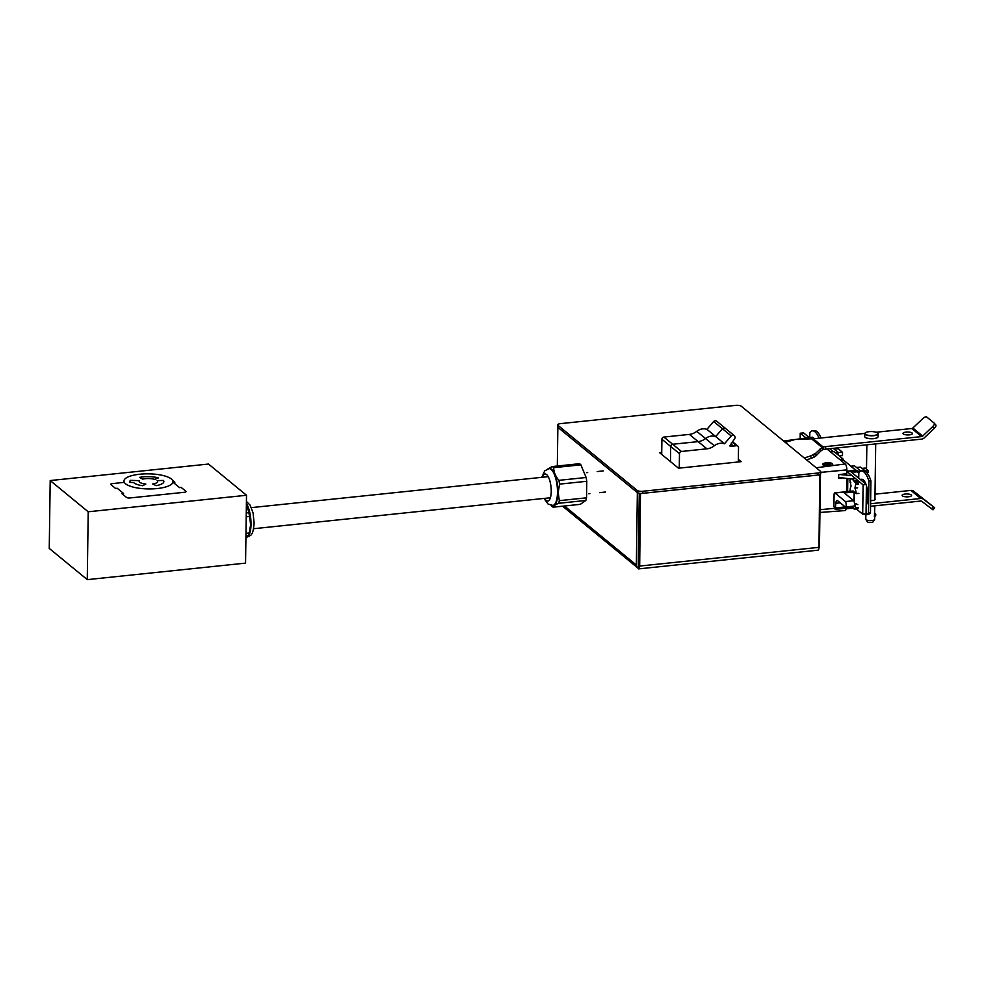<?xml version="1.0" encoding="UTF-8"?>
<svg xmlns="http://www.w3.org/2000/svg" width="985" height="985" viewBox="0 0 985 985"><rect width="100%" height="100%" fill="white"/><g stroke="black" fill="none" stroke-linecap="round" stroke-linejoin="round"><path stroke-width="1.48" d="M246.398 503.446A18.481 6.316 84 0 1 251.015 524.402A18.481 6.316 84 0 1 248.405 536.049M246.213 516.805L249.513 516.46L250.646 524.599L249.279 532.996A20.845 7.129 84 0 1 248.54 535.643L245.918 538.155M248.54 535.643L245.942 535.914M249.279 532.996L245.979 533.328M249.513 516.46A20.845 7.129 -96 0 0 248.86 512.668L246.262 512.939M248.86 512.668L246.398 503.975M248.442 535.963L249.045 534.572A18.678 6.39 84 0 0 250.719 524.5A18.678 6.39 -96 0 0 246.398 503.864M543.991 498.435L548.14 504.123L552.831 505.416A18.481 6.316 -96 0 0 557.202 486.393A18.481 6.316 -96 0 0 549.002 468.663L544.68 470.892L541.787 477.331M557.485 492.697A14.603 4.987 -96 0 0 556.168 480.151M547.968 468.86L552.277 466.545L579.5 463.701A20.845 7.129 84 0 1 580.891 464.846L586.124 477.491A20.845 7.129 84 0 1 586.777 481.283L586.543 497.819A20.845 7.129 84 0 1 585.804 500.466L580.337 504.332L553.114 507.176C553.274 506.056 555.097 504.763 558.581 503.298A20.845 7.129 -96 0 0 559.32 500.651L558.199 492.525L559.554 484.127L586.777 481.283M552.277 466.545A20.845 7.129 84 0 1 553.668 467.678C553.742 472.074 555.491 476.297 558.901 480.335A20.845 7.129 84 0 1 559.554 484.127M558.901 480.335L586.124 477.491M586.543 497.819L559.32 500.651M558.581 503.298L585.804 500.466M551.206 505.391L551.723 506.031A20.845 7.129 -96 0 0 553.114 507.176M553.668 467.678L580.891 464.846M548.362 468.762A18.678 6.39 84 0 1 557.916 492.463A18.678 6.39 -96 0 1 552.191 505.453M865.125 437.241A6.513 2.007 0.8 0 0 865.286 437.389A6.513 2.007 0.8 0 0 871.602 438.768A6.513 2.007 0.8 0 0 877.61 437.426M868.401 435.53A4.876 1.502 -179.2 0 1 869.041 435.419M873.757 435.481A4.876 1.502 -179.2 0 1 874.384 435.616M877.512 432.944A6.513 2.007 -179.2 0 1 870.383 435.542A6.513 2.007 -179.2 0 1 866.369 432.243A6.513 2.007 -179.2 0 1 877.512 432.944M865.187 432.92A6.686 2.056 0.8 0 0 864.731 433.646L864.695 436.503A6.686 2.056 0.8 0 0 871.356 438.657A6.686 2.056 0.8 0 0 878.066 436.687L878.103 433.831A6.686 2.056 0.8 0 0 877.672 433.092M864.731 433.646A6.686 2.056 0.8 0 0 871.393 435.789A6.686 2.056 0.8 0 0 878.103 433.831M874.692 516.325L874.643 519.317A4.42 1.354 -179.2 0 1 874.569 519.575A4.42 1.354 -179.2 0 1 870.605 520.622A4.42 1.354 -179.2 0 1 866.098 519.686A4.42 1.354 -179.2 0 1 865.877 519.452A4.42 1.354 -179.2 0 1 865.803 519.193L865.864 514.736M874.397 516.559L874.84 505.822M865.877 519.452L867.231 521.705A3.017 0.923 0.8 0 0 867.379 521.865A3.017 0.923 0.8 0 0 870.457 522.506A3.017 0.923 0.8 0 0 873.153 521.791L874.569 519.575M904.525 496.637A4.728 1.453 -179.2 0 1 909.118 496.699M908.527 496.785A4.728 1.453 0.8 0 0 911.568 495.467A4.728 1.453 0.8 0 0 906.865 493.953A4.728 1.453 0.8 0 0 902.112 495.332A4.728 1.453 0.8 0 0 908.527 496.785M870.641 500.639A4.728 1.453 0.8 0 0 872.193 500.565A4.728 1.453 0.8 0 0 875.246 499.26A4.728 1.453 0.8 0 0 874.939 498.73M906.028 432.107A4.728 1.453 0.8 0 0 902.986 433.425A4.728 1.453 0.8 0 0 907.69 434.939A4.728 1.453 0.8 0 0 912.43 433.56A4.728 1.453 0.8 0 0 906.028 432.107M905.387 434.73A4.728 1.453 -179.2 0 1 905.991 434.656A4.728 1.453 -179.2 0 1 909.992 434.791M875 494.175L910.903 490.419A4.457 3.952 -50.6 0 1 913.575 491.133L934.666 507.743L933.029 509.848L921.775 501.328A1.785 1.588 129.4 0 0 920.704 501.045L870.568 506.265M853.022 508.1L846.164 508.814M931.613 508.802L933.251 506.684L923.401 499.21A4.457 3.952 129.4 0 0 920.741 498.496L870.605 503.729M934.666 507.743L933.251 506.684M806.518 459.835L811.209 458.333L810.717 455.907L804.253 457.976M785.242 442.363L795.154 439.47L812.256 438.793M810.717 455.907L815.703 453.248L822.376 447.104M815.703 453.248L816.183 455.686L820.653 451.13L820.173 448.704M820.653 451.13L822.734 449.628M822.475 449.874L822.007 447.559M811.209 458.333L814.164 457.114L813.672 454.688M814.164 457.114L816.183 455.686M864.781 433.412L815.839 438.522A8.914 2.746 -179.2 0 1 812.342 438.657M822.82 449.628A8.914 2.746 -179.2 0 1 825.627 449.135L921.566 439.125A4.457 3.952 129.4 0 0 924.262 437.857L934.346 428.303L932.77 426.53L922.686 436.084L912.849 428.007A1.785 1.588 -50.6 0 1 911.765 428.512L876.084 432.243M822.684 447.141A8.914 2.746 -179.2 0 1 825.664 446.599L921.603 436.589L911.765 428.512M822.758 449.702L822.61 447.288M823.238 447.165L823.201 449.579M922.686 436.084A1.785 1.588 -50.6 0 1 921.603 436.589M912.849 428.007L922.945 418.453A3.571 1.625 -41.6 0 1 926.787 417.049L934.088 423.033A3.571 1.625 -41.6 0 1 934.174 423.119L935.75 424.892A3.571 1.625 -41.6 0 0 935.664 424.818L934.248 423.218M932.77 426.53A3.571 1.625 -41.6 0 0 934.174 423.119M934.346 428.303A3.571 1.625 -41.6 0 0 935.75 424.892M846.817 471.199L856.913 470.264L857.159 471.15L850.88 471.729M858.415 477.885L858.44 476.014M859.597 471.901L857.122 472.123M860.755 471.187L856.876 471.236M850.929 466.188L854.574 465.893L860.89 471.089M854.069 472.221L859.917 471.138M859.782 471.039L864.768 470.547L859.782 471.039M856.507 467.481L860.582 467.112L864.768 470.547M833.212 448.347L838.42 452.632L838.383 455.168M835.625 452.891L838.42 452.632L835.625 452.891M842.384 452.164L837.41 452.657L842.384 452.164L838.21 448.729L834.135 449.111M842.52 452.263L842.471 455.649M839.318 455.932L842.335 455.55L839.318 455.932M857.024 471.187L843.049 459.712M833.051 451.499L829.653 448.717M857.024 471.347L850.387 465.893M819.003 438.19A22.089 7.56 -96 0 0 812.379 430.827L814.373 430.617A22.089 7.56 84 0 1 820.997 437.98M812.379 430.827A22.089 7.56 -96 0 0 809.842 432.563L809.768 437.562M861.358 471.052L863.353 470.842A22.089 7.56 84 0 1 870.925 480.889L870.469 512.779A22.089 7.56 84 0 1 867.933 514.515L865.938 514.724A22.089 7.56 -96 0 0 868.475 512.988L868.93 481.099A22.089 7.56 -96 0 0 861.358 471.052A22.089 7.56 -96 0 0 858.809 472.788L858.735 478.181M863.783 514.096A22.089 7.56 -96 0 0 865.938 514.724M870.469 512.779L868.475 512.988M870.925 480.889L868.93 481.099M860.25 479.424L861.715 479.276A13.618 4.654 84 0 1 865.889 484.066M866.431 485.605A13.618 4.654 84 0 1 866.147 505.219M863.106 484.866L866.443 484.509L866.037 513.862L862.7 514.207L863.106 484.866L851.951 475.632L839.786 474.524M838.666 477.442L851.372 478.944M846.804 472.431L847.9 472.295L851.951 475.632M800.152 438.768L800.226 433.215L806.112 438.042M809.35 437.623L803.563 432.871L800.226 433.215M866.443 484.509L850.043 471.052L846.817 471.359M862.7 514.207L856.273 508.925M847.814 478.525L847.629 491.552M854.315 492.081L854.18 501.722M834.997 493.005A2.462 0.837 -96 0 0 834.714 492.894A2.462 0.837 -96 0 0 834.086 494.63L833.926 506.376L835.194 509.38L835.859 503.298A4.716 1.613 84 0 1 837.028 500.442A4.716 1.613 84 0 1 837.582 500.651L845.352 507.029A2.967 1.01 -96 0 0 845.425 507.029A2.967 1.01 -96 0 0 846.177 504.825A2.967 1.01 -96 0 0 845.425 501.562L834.997 493.005L853.33 491.084M858.895 493.374L856.224 493.657L854.13 491.934L844.317 492.956L853.749 500.7L845.425 501.562M840.242 502.83L835.859 503.298M845.425 507.029L853.749 506.155A2.967 1.01 -96 0 1 853.663 506.155L845.512 507.004M853.749 506.155A2.967 1.01 -96 0 0 854.5 503.963A2.967 1.01 -96 0 0 853.749 500.7M854.13 491.934L853.995 501.193M854.5 503.815L856.63 503.594M854.487 504.308L857.812 504.566M856.224 493.657A8.902 3.041 -96 0 0 854.943 488.129L855.866 483.303L852.197 478.981A13.285 4.543 -96 0 0 851.557 478.919A13.285 4.543 -96 0 0 849.858 480.237L851.065 486.147A8.828 3.017 -96 0 0 850.03 491.293M852.394 507.583L854.192 509.06L855.423 508.851L855.14 504.837M855.669 507.755L858.329 507.472M857.615 487.846L854.943 488.129M857.923 481.763L855.251 482.047M857.245 480.655L854.586 480.939M854.869 478.698L852.197 478.981M850.794 482.281L850.043 482.354M857.541 508.802L854.869 509.073M50.198 480.557L208.5 464.046L246.509 495.27L245.56 563.125L87.271 579.636L88.219 511.781L50.198 480.557L49.25 548.411L87.271 579.636M246.509 495.27L88.219 511.781M820.493 471.31L741.237 406.214A4.359 1.342 0.8 0 0 735.61 405.364L560.465 423.636A4.359 1.342 0.8 0 0 557.658 424.843A4.359 1.342 0.8 0 0 557.941 425.323L637.196 490.431A4.359 1.342 0.8 0 0 642.811 491.269L817.969 473.009A4.359 1.342 0.8 0 0 820.776 471.79A4.359 1.342 0.8 0 0 820.493 471.31M738.356 459.367L741.139 461.669L678.493 468.195L659.568 452.657L661.723 452.435M820.776 471.79L820.739 473.834A4.359 1.342 -179.2 0 1 817.932 475.041L642.786 493.313A4.359 1.342 -179.2 0 1 637.172 492.463L557.916 427.367A4.359 1.342 -179.2 0 1 557.633 426.874L557.658 424.843M738.319 461.953L738.516 447.522A2.105 1.871 129.4 0 0 736.571 445.725L733.431 446.057A14.036 12.46 -50.6 0 1 729.7 445.897L734.588 438.867A2.536 2.253 129.4 0 0 731.202 435.936L724.492 443.779A11.229 9.973 129.4 0 0 714.322 445.749A14.036 12.46 -50.6 0 1 706.922 448.815L681.46 451.475A2.093 1.859 129.4 0 0 679.478 453.666L679.268 468.121M661.698 454.405L661.908 439.248A2.093 1.859 -50.6 0 1 663.89 437.057L689.365 434.397A14.036 12.46 129.4 0 0 696.752 431.331A11.229 9.973 -50.6 0 1 706.934 429.349L713.633 421.518L722.424 428.721L715.713 436.564A11.229 9.973 129.4 0 0 705.543 438.534A14.036 12.46 -50.6 0 1 698.143 441.612L672.681 444.26A2.093 1.859 129.4 0 0 670.699 446.464L670.477 461.62L670.699 446.464A2.093 1.859 -50.6 0 1 672.681 444.26L698.143 441.612A14.036 12.46 129.4 0 0 705.543 438.534A11.229 9.973 -50.6 0 1 715.713 436.564L722.424 428.721A2.536 2.253 -50.6 0 1 725.539 428.45A2.536 2.253 129.4 0 0 722.424 428.721L731.202 435.936M706.934 429.349L724.492 443.779M638.859 566.141A1.884 1.675 -50.6 0 1 638.255 564.848L639.265 493.214M637.357 492.598L636.347 565.021A4.088 3.632 129.4 0 0 638.206 568.185M818.966 547.845A4.088 3.632 129.4 0 0 819.471 545.924L820.468 474.29M557.313 466.016L557.855 427.305M819.766 474.659L818.978 547.352A4.026 1.379 84 0 1 817.969 550.184L638.674 568.887A4.026 1.379 -96 0 0 639.684 566.055L640.459 493.35M639.942 493.3L638.933 565.427A1.896 0.653 84 0 1 638.452 566.757A1.896 0.653 84 0 1 638.231 566.683L638.206 568.714A4.026 1.379 -96 0 0 638.674 568.887M640.706 493.547L820 474.856M842.988 459.158L843.037 460.303L841.215 460.697M839.873 459.589L842.988 458.948L834.172 451.696L830.367 451.783M827.043 464.735L826.871 463.442M828.89 464.464L826.883 463.418M830.441 463.96L828.902 464.132M824.667 464.908L828.225 465.449M829.222 465.339L828.483 464.723L830.823 464.267M825.886 463.529L826.624 464.144L824.285 464.6M139.735 474.228A24.514 7.535 0.8 0 0 123.938 481.049A24.514 7.535 0.8 0 0 148.341 488.929A24.514 7.535 0.8 0 0 172.954 481.727A24.514 7.535 0.8 0 0 139.735 474.228M154.867 479.412A9.099 2.795 0.8 0 0 142.665 479.129L139.599 477.38A15.883 4.888 -179.2 0 1 158.437 477.848L154.867 479.412M152.7 483.98A9.099 2.795 0.8 0 0 157.662 481.554A9.099 2.795 0.8 0 0 157.12 480.594L163.461 480.446A15.883 4.888 -179.2 0 1 163.867 481.579A15.883 4.888 -179.2 0 1 156.209 485.63L152.7 483.98M139.402 480.655A9.099 2.795 0.8 0 0 139.168 481.259A9.099 2.795 0.8 0 0 145.817 484.054L142.702 485.728A15.883 4.888 -179.2 0 1 133.591 482.515L129.811 482.379L130.18 480.335L139.402 480.655M123.913 482.404L112.487 483.586A2.672 0.825 0.8 0 0 110.763 484.337A2.672 0.825 0.8 0 0 110.936 484.632L115.553 488.437L117.227 488.264L123.556 493.46L121.894 493.633L126.523 497.437A2.672 0.825 0.8 0 0 129.971 497.954L184.293 492.291A2.672 0.825 0.8 0 0 186.017 491.552A2.672 0.825 0.8 0 0 185.845 491.244L181.215 487.452L179.553 487.624L173.212 482.416L174.874 482.244L172.56 480.335M862.109 468.367L865.138 468.047L868.401 470.731L864.892 471.089M866.751 472.578L868.388 472.406L868.401 470.731M853.207 471.519L852.21 470.695M713.633 421.518A2.536 2.253 -50.6 0 1 716.748 421.235L734.317 435.665M638.785 527.307L639.462 527.861M842.544 477.91L838.654 478.205L838.703 474.659L846.78 473.674L846.841 469.894L820.764 472.369M795.905 439.396L812.317 437.229A4.765 1.625 84 0 1 812.896 437.426L814.361 438.633M846.25 508.223A4.765 1.625 84 0 1 845.105 510.562L819.939 512.471M846.534 491.663L846.718 478.402M826.981 449L845.204 463.972A4.765 1.625 84 0 1 846.841 469.894M825.861 462.839C823.3 463.282 822.303 463.935 822.869 464.821C826.083 466.299 829.358 466.274 832.682 464.748C833.002 463.196 830.724 462.556 825.861 462.839M542.378 477.269A13.63 4.666 84 0 1 548.817 477.922A13.63 4.666 84 0 1 550.75 496.403A13.63 4.666 84 0 1 544.582 498.373M920.741 498.496L910.903 490.419M923.401 499.21L913.575 491.133M821.921 447.338L811.64 438.904M823.3 447.055L813.031 438.608M822.684 449.739L822.376 447.375M825.627 449.135L825.664 446.599M845.228 506.93L835.797 507.915M858.649 484.337L855.99 484.608M858.538 483.032L855.866 483.303M858.083 508.568L855.423 508.851M557.916 427.367L557.941 425.323M637.172 492.463L637.196 490.431M642.786 493.313L642.811 491.269M817.932 475.041L817.969 473.009M732.274 442.191L736.571 445.725M730.981 444.05L733.431 446.057M696.752 431.331L714.322 445.749M689.365 434.397L706.922 448.815M663.89 437.057L681.46 451.475M661.908 439.248L679.478 453.666M638.268 565.033L638.933 565.575M564.491 505.994L636.347 565.021M818.978 547.352L639.684 566.055M842.434 459.318L842.409 460.574M827.4 464.809L827.412 463.91M783.863 441.231L792.556 440.086M799.672 439.162L812.896 437.426M819.976 509.713L834.27 508.358M845.204 463.972L816.183 467.776M246.422 501.427L250.116 505.157L253.059 512.926L254.13 523.06C253.49 529.955 252.616 533.636 251.507 534.116C251.766 534.806 250.055 535.902 246.361 537.391M866.849 444.838L866.505 469.168M875.702 443.915L874.926 499.764M874.692 516.485A1.822 1.822 0 0 0 874.729 513.148M834.714 492.894L853.035 490.986M835.194 509.368L853.527 507.46M851.557 478.919L854.229 478.636M253.576 528.723L550.406 497.757M588.87 493.756L589.88 493.645M599.594 492.635L605.479 492.02M251.372 507.62L548.202 476.666M586.666 472.652L587.676 472.541M597.23 471.544L603.276 470.916M732.581 441.748L737.888 446.106M562.595 506.191L637.578 567.779M843.049 459.047L843.037 460.303M783.617 441.034L794.846 439.544"/></g></svg>
